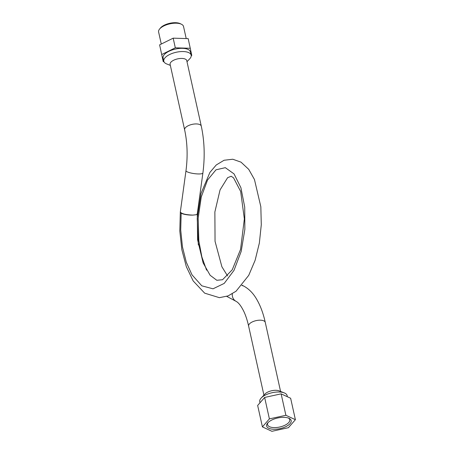 <?xml version="1.0" encoding="UTF-8"?>
<svg xmlns="http://www.w3.org/2000/svg" width="454" height="454" viewBox="0 0 454 454"><rect width="100%" height="100%" fill="white"/><g stroke="black" fill="none" stroke-linecap="round" stroke-linejoin="round"><path stroke-width="0.68" d="M288.426 418.072A11.35 4.915 -12.5 0 1 289.743 419.768A11.35 4.915 -12.5 0 1 285.089 425.165A11.35 4.915 -12.5 0 1 273.972 427.606A11.35 4.915 -12.5 0 1 267.582 424.677A11.35 4.915 -12.5 0 1 268.064 422.583M273.705 429.251A12.564 5.442 167.5 0 0 288.29 425.211A12.564 5.442 167.5 0 0 289.096 418.355A12.564 5.442 167.5 0 0 277.723 417.981A12.564 5.442 167.5 0 0 267.576 423.122A12.564 5.442 167.5 0 0 273.705 429.251M262.412 426.896L271.918 431.3L288.409 427.702L295.395 419.695L285.884 415.285L269.392 418.889L262.412 426.896L257.656 405.456L264.642 397.449L269.392 418.889M295.395 419.695L290.639 398.254L281.134 393.851L264.642 397.449M281.134 393.851L285.884 415.285M181.963 58.435A8.53 3.694 -12.5 0 1 186.759 60.632L201.281 126.133A8.53 3.694 167.5 0 0 194.369 124.016A8.53 3.694 167.5 0 0 185.374 127.744A8.53 3.694 167.5 0 0 184.63 129.827L170.108 64.326A8.53 3.694 -12.5 0 1 170.852 62.243A8.53 3.694 -12.5 0 1 181.963 58.435M201.281 126.133C204.493 141.115 205.026 156.738 202.887 173.002A8.53 1.776 -172.2 0 1 196.236 173.837A8.53 1.776 -172.2 0 1 186.855 171.646A8.53 1.776 -172.2 0 1 185.987 170.687L180.323 212.029C181.628 213.794 185.805 214.821 192.859 215.105L196.219 214.731L197.274 213.97L197.598 239.826L203.137 262.911L210.123 275.272L216.808 280.283L222.551 279.726L232.238 269.795L240.552 249.411L244.348 218.93L240.671 191.474L233.549 177.837L231.188 176.26L227.619 177.684L220.054 189.908L214.873 211.961L215.048 241.307L221.893 266.77L227.556 275.93M284.232 392.886L279.057 390.849A8.53 3.694 167.5 0 0 276.015 390.304A8.53 3.694 167.5 0 0 265.051 393.953L261.22 397.988A14.012 6.067 -12.5 0 1 279.233 391.995A14.012 6.067 -12.5 0 1 284.232 392.886A14.012 6.067 -12.5 0 1 287.115 395.604L287.365 396.734M186.997 61.693L189.698 58.844A14.012 6.067 167.5 0 0 191.162 55.161A14.012 6.067 167.5 0 0 183.28 51.546A14.012 6.067 167.5 0 0 169.552 54.554A14.012 6.067 167.5 0 0 163.809 61.222A14.012 6.067 167.5 0 0 166.692 63.946L170.346 65.382M191.162 55.161L190.447 51.943A14.012 6.067 167.5 0 0 182.565 48.328A14.012 6.067 167.5 0 0 168.837 51.342A14.012 6.067 167.5 0 0 163.094 58.01L163.809 61.222M163.962 61.699L163.219 61.676L159.621 44.861L173.173 38.159L188.183 38.624L191.781 55.439L191.225 55.717M163.219 61.676L159.621 44.861M161.76 54.508L175.312 47.806L173.173 38.159M175.312 47.806L190.322 48.277M181.418 24.232L180.193 23.636A11.549 5 167.5 0 0 175.607 22.7A11.549 5 167.5 0 0 160.427 28.023L159.564 29.079A12.763 5.527 -12.5 0 1 176.345 23.194A12.763 5.527 -12.5 0 1 181.418 24.232A12.763 5.527 -12.5 0 1 183.529 26.485L186.208 38.567M161.272 44.044L158.605 32.013A12.763 5.527 -12.5 0 1 159.564 29.079M260 402.766L259.756 401.671A14.012 6.067 -12.5 0 1 261.22 397.988M180.323 212.114A8.53 1.975 5.4 0 0 180.306 212.2A8.53 1.975 5.4 0 0 181.169 213.193L180.726 230.144L182.463 246.925L186.299 262.213L191.997 274.829L201.803 285.821L213.017 288.812L224.219 283.404L234.009 270.346L241.176 251.442L244.865 229.321L244.717 207.035L240.892 187.672L234.06 173.916L225.309 167.674L215.996 169.813L207.54 180.039L201.264 196.94L198.177 218.192L198.841 240.858L201.854 256.896L206.587 270.153M181.169 213.193A8.53 1.975 5.4 0 0 192.859 215.105M232.289 293.834A8.53 7.519 117.9 0 0 236.012 301.291L226.762 296.388M242.118 285.226L244.002 286.224A8.53 7.519 117.9 0 0 241.868 285.521M244.002 286.224C248.94 288.982 253.054 293.142 256.34 298.698C260.25 305.224 263.224 313.118 265.267 322.385A8.53 3.694 167.5 0 0 258.309 320.269A8.53 3.694 167.5 0 0 249.32 324.037A8.53 3.694 167.5 0 0 248.616 326.074C247.334 320.376 245.739 315.49 243.821 311.416C239.808 303.346 237.181 301.972 236.012 301.291M185.987 170.687C187.848 156.352 187.4 142.726 184.63 129.827M202.887 173.002L197.269 213.993M198.33 244.978L197.223 218.488L200.98 193.54L209.924 172.389L216.252 164.972L224.094 160.251L232.771 159.235L241.017 162.152L248.724 169.348L254.456 179.5L260.834 206.74L261.288 224.758L259.359 243.06L255.114 260.324L248.724 275.362L236.035 291.235L228.112 295.894L219.401 297.671L204.663 293.159L193.177 280.924L186.333 266.697L181.838 249.683L179.807 231.052L180.323 212.029M248.616 326.074L263.927 395.139M265.267 322.385L280.578 391.444"/></g></svg>
